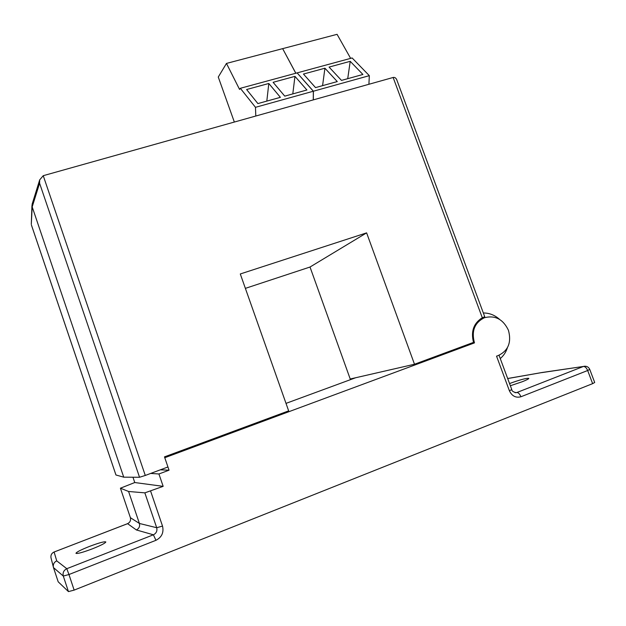 <?xml version="1.0" encoding="UTF-8"?>
<svg xmlns="http://www.w3.org/2000/svg" width="626" height="626" viewBox="0 0 626 626"><rect width="100%" height="100%" fill="white"/><g stroke="black" fill="none" stroke-linecap="round" stroke-linejoin="round"><path stroke-width="0.94" d="M92.437 548.806C100.95 545.403 105.411 543.118 105.833 541.944C104.432 541.357 98.978 542.844 89.479 546.412C80.981 549.792 76.474 552.093 75.949 553.321C77.311 553.924 82.804 552.422 92.437 548.806M510.354 385.741L522.139 381.774C526.583 380.029 528.806 378.886 528.813 378.347C526.435 378.034 520.01 379.771 509.541 383.542M515.088 392.705L516.912 392.494L583.44 366.453C585.083 366.476 586.492 367.822 587.673 370.506L589.747 369.395L594.7 382.486L592.634 383.644L587.673 370.506L520.926 396.759C519.752 394.004 518.414 392.58 516.912 392.494L516.27 392.682C513.297 392.048 511.802 391.007 511.771 389.552L509.4 390.788L496.535 356.116L497.412 355.889C508.069 351.256 511.755 342.727 508.445 330.293C503.132 319.182 495.096 315.003 484.328 317.758C474.563 322.711 471.276 331.091 474.469 342.892L461.456 346.851M127.516 523.704L127.602 523.672C130.075 522.389 131.006 520.394 130.396 517.686L120.411 488.186L130.396 517.686L139.41 523.461L128.58 491.48L120.427 488.202L134.762 482.536L132.962 477.223M355.623 377.76L286.004 403.379M136.382 529.956L127.602 523.672L54.102 552.007L56.731 560.873L66.802 568.698L153.386 534.8L136.382 529.956C139.058 528.563 140.075 526.403 139.41 523.461L156.703 527.726L144.849 492.858L163.159 486.347L134.762 482.536M592.634 383.644L74.142 590.115L68.445 591.601L58.187 581.797L53.484 567.586L50.972 557.688C50.628 555.059 51.676 553.165 54.102 552.007L54.086 551.991C51.668 553.157 50.628 555.051 50.972 557.688L51.05 557.977M474.469 342.892L164.771 457.716L169.043 470.189L160.342 469.829M163.159 486.347L158.934 473.976L169.043 470.189M144.849 492.858L128.58 491.48M542.578 372.423L507.686 378.558M56.731 560.873C54.149 562.117 53.014 564.183 53.343 567.078M153.386 534.8L155.952 540.308C161.79 537.257 163.981 532.507 162.517 526.075L156.703 527.726C157.423 530.934 156.32 533.289 153.386 534.8M158.934 473.976L150.694 473.436M483.342 312.977C489.383 312.969 494.814 315.121 499.634 319.424M507.389 347.766C505.988 352.141 503.609 355.74 500.268 358.565M43.241 175.687L145.287 475.455L167.948 466.98L164.481 456.87L288.656 410.867L240.29 273.969L366.617 232.864L414.498 364.246L473.514 342.383C470.729 331.381 473.655 323.18 482.302 317.773L393.144 77.475L43.241 175.687L39.681 179.881L39.594 183.246L32.184 206.885L31.308 223.998M414.498 364.246L350.216 378.996L310.019 267.028L245.376 288.367M484.289 316.889L484.743 316.756L396.774 79.815C395.922 77.914 394.709 77.131 393.144 77.475M32.247 203.833L32.184 206.885L123.737 477.168L115.951 474.993L31.441 225.094M484.743 316.756L482.302 317.773M145.287 475.455L139.543 477.262L123.737 477.168M482.356 317.75L484.547 317.672M366.617 232.864L310.019 267.028M313.336 99.878L313.391 91.216L297.147 72.913M295.848 73.234L282.67 48.679M282.709 48.625L337.078 34.328L350.63 58.367M324.925 68.211L337.281 81.576L315.527 87.609L303.454 74.048L324.925 68.211L322.578 85.652M350.224 61.325L362.908 74.471L341.491 80.41L329.073 67.076L350.224 61.325L347.72 78.68M313.391 91.216L369.324 75.66L352.125 57.96L297.186 72.874M368.91 84.275L369.324 75.66M255.799 116.021L255.478 107.32L240.329 88.297L239.562 89.424L226.471 63.422L218.271 77.037L234.343 122.047M226.471 63.422L282.647 48.64L295.785 73.25M268.804 83.485L280.401 97.343L257.896 103.58L246.613 89.526L268.804 83.485L266.817 101.107M294.956 76.364L306.912 89.995L284.752 96.138L273.1 82.311L294.956 76.364L292.796 93.908M255.478 107.32L313.336 91.232L297.123 72.89L240.329 88.297M313.274 99.894L313.336 91.232M150.616 491.097L162.517 526.075M155.952 540.308L68.962 574.527L74.142 590.115M509.4 390.788C511.974 396.101 515.824 398.089 520.926 396.759M54.071 552.015L127.563 523.665C130.067 522.397 130.998 520.394 130.38 517.663L130.38 517.632M542.093 372.493L583.44 366.453L541.592 372.642M68.445 591.601L63.289 576.061L53.484 567.586M63.289 576.061L68.962 574.527L66.802 568.698C63.719 570.278 62.553 572.735 63.289 576.061M31.535 225.329L115.966 475.009M139.543 477.262L39.594 183.246M484.328 317.758L480.455 318.884M507.67 378.503L542.03 372.509M589.747 369.395C588.604 366.993 586.679 365.96 583.988 366.288M511.771 389.552L499.055 355.31M31.942 205.484L31.3 224.311M39.681 179.881L32.059 204.42"/></g></svg>
